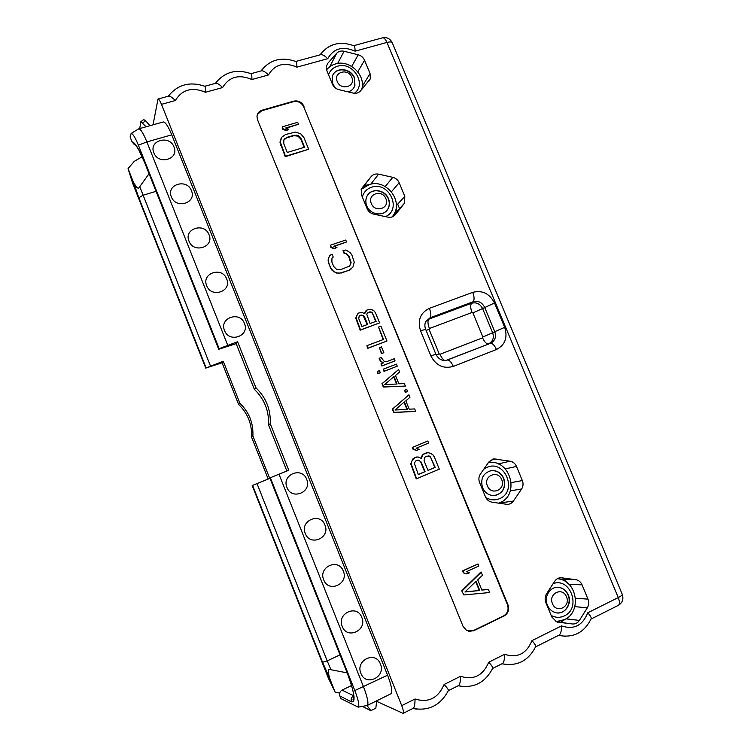 <?xml version="1.0" encoding="UTF-8"?>
<svg xmlns="http://www.w3.org/2000/svg" width="751" height="751" viewBox="0 0 751 751"><rect width="100%" height="100%" fill="white"/><g stroke="black" fill="none" stroke-linecap="round" stroke-linejoin="round"><path stroke-width="1.13" d="M347.15 672.877L330.975 669.723L327.192 660.899L339.996 654.853M339.677 693.032L335.228 692.375L329.445 677.768C327.079 667.752 329.088 669.479 330.975 669.723M335.228 692.375L328.45 678.35L252.195 485.54L269.722 478.415L252.88 435.984C253.491 423.16 249.163 412.243 239.888 403.249L223.225 361.24L206.14 367.952L222.08 362.78L238.621 404.47C247.821 413.397 252.12 424.231 251.51 436.96L268.201 479.035M252.88 435.984L251.51 436.96M239.888 403.249L238.621 404.47M223.225 361.24L222.08 362.78M210.411 365.868L139.752 186.652C138.578 188.088 138.287 190.585 133.453 182.277L128.055 168.628L134.279 161.324L142.174 156.762M205.858 368.365L132.655 183.263L128.055 168.628M139.752 186.652L149.055 173.706M139.733 128.562L140.878 121.653L146.098 126.778M149.956 125.699L145.656 120.77L143.732 119.587M237.588 341.724L219.132 348.661L138.381 145.196C135.208 137.452 132.805 133.547 131.153 133.462L130.101 136.964L132.026 141.826C135.002 142.333 139.273 149.393 144.859 163.023L218.729 349.271L236.171 343.648L237.588 341.724L255.931 387.779L254.345 389.309C264.418 399.11 269.149 410.975 268.52 424.906L286.882 471.018M135.602 144.943L134.072 144.286L132.026 141.826M219.132 348.661L218.748 349.234M227.722 345.244L146.886 141.92C143.375 133.368 140.662 129.012 138.747 128.834L138.278 129.097M390.783 693.849L390.914 693.793C392.698 691.896 391.581 685.701 387.572 675.196L171.744 134.833C168.233 126.356 165.427 122.066 163.324 121.953L163.136 122M153.044 124.826L157.992 99.038C158.874 99.085 160.029 100.859 161.474 104.351L401.719 705.64C403.39 710.005 403.85 712.586 403.099 713.384L376.617 701.331M558.988 635.139L559.11 635.083C560.734 633.985 561.532 630.924 561.485 625.902C573.83 629.976 582.588 625.611 587.761 612.788L618.261 597.571L386.962 42.431L355.12 51.171C342.813 45.802 333.679 48.308 327.718 58.7L296.908 67.158C284.225 61.723 274.735 64.333 268.436 74.978L251.914 79.512C238.931 74.03 229.158 76.715 222.596 87.567C219.574 84.497 217.321 83.061 215.837 83.267L204.863 86.252C205.352 86.327 205.567 88.327 205.502 92.26C192.2 86.722 182.136 89.491 175.302 100.55C172.232 97.442 170.017 95.968 168.656 96.128L168.515 96.166M303.995 106.332C301.761 102.061 298.344 100.334 293.754 101.15L261.996 110.209C259.011 111.204 257.34 113.232 256.973 116.292L257.527 119.709L463.095 626.437L466.756 630.643L473.487 630.84L504.128 615.961C508.192 613.417 509.469 609.699 507.958 604.79L303.733 106.849C301.498 102.587 298.091 100.859 293.51 101.676L261.78 110.735L257.358 114.471M521.607 489.004C523.24 486.404 523.485 483.597 522.349 480.574L516.51 466.455C515.186 463.527 513.055 461.771 510.107 461.189L493.745 458.917L488.788 462.043L480.405 474.031C478.716 476.641 478.443 479.476 479.589 482.536L485.465 496.852C486.798 499.828 488.967 501.602 491.971 502.166L507.141 504.372C509.751 504.343 511.835 503.245 513.402 501.058L521.607 489.004L510.295 490.835M367.126 208.665L361.466 194.894L361.419 188.773L371.201 176.513C373.116 174.373 375.584 173.594 378.598 174.157L392.801 177.33C395.777 178.09 397.899 179.893 399.175 182.718L404.798 196.311L404.432 203.286L395.317 214.702C393.43 216.879 390.971 217.706 387.938 217.161L373.604 214.11C370.581 213.359 368.422 211.538 367.126 208.665M572.328 623.959C575.285 624.203 577.641 623.02 579.406 620.41L587.348 607.794C588.925 605.081 589.131 602.189 587.977 599.138L582.063 584.86C580.861 582.166 578.965 580.476 576.355 579.791L561.795 577.81C558.838 577.528 556.472 578.674 554.689 581.236L546.568 593.788C544.935 596.519 544.7 599.429 545.855 602.527L551.816 617.003L556.622 621.828L572.328 623.959L557.467 622.091M332.421 84.178L326.873 70.697L326.432 66.088L327.924 63.15L336.683 53.274C338.607 51.284 341.067 50.608 344.071 51.256L358.208 54.785C361.165 55.63 363.268 57.433 364.526 60.211L370.046 73.514L370.309 78.817L360.489 90.946C358.584 92.983 356.124 93.697 353.12 93.077L338.842 89.641C335.838 88.815 333.697 86.994 332.421 84.178M251.914 79.512C251.932 75.738 251.632 73.786 251.022 73.673C236.302 68.66 224.427 71.899 215.406 83.38M268.436 74.978C265.45 71.955 263.169 70.566 261.573 70.791L261.404 70.838M296.908 67.158C296.889 63.544 296.523 61.648 295.81 61.479C281.437 56.485 269.853 59.639 261.029 70.941M327.718 58.7C324.798 55.734 322.461 54.391 320.724 54.663L320.536 54.72M355.12 51.171C355.063 47.764 354.613 45.942 353.777 45.708C339.856 40.732 328.609 43.774 320.039 54.851M392.172 42.563C390.041 38.592 386.84 37.006 382.559 37.803C384.071 37.672 385.535 39.212 386.962 42.431C390.285 41.605 392.097 41.831 392.407 43.126L622.138 594.032C622.682 594.764 621.396 595.947 618.261 597.571C619.819 601.607 619.857 604.198 618.383 605.334L618.27 605.39M236.171 343.648L254.345 389.309M255.931 387.779C266.098 397.664 270.867 409.633 270.238 423.686L268.52 424.906M366.732 705.583L367.239 705.471C368.816 703.668 367.577 697.482 363.54 686.883L278.987 474.21L288.788 470.248L270.238 423.686M173.988 146.989C169.566 134.476 148.454 140.465 153.861 152.8C158.367 165.417 179.451 159.212 173.988 146.989M191.449 190.716C186.999 178.128 165.933 184.427 171.369 196.828C175.912 209.52 196.94 203.005 191.449 190.716M209.013 234.716C204.535 222.043 183.516 228.651 188.989 241.118C193.551 253.894 214.533 247.07 209.013 234.716M226.68 278.968C222.174 266.211 201.212 273.129 206.703 285.671C211.313 298.532 232.228 291.388 226.68 278.968M244.46 323.493C239.916 310.651 219.01 317.889 224.53 330.496C229.168 343.442 250.036 335.979 244.46 323.493M306.69 479.363C302.033 466.23 281.334 474.594 286.957 487.446C291.707 500.682 312.369 492.093 306.69 479.363M324.948 525.09C320.264 511.872 299.611 520.565 305.272 533.501C310.05 546.822 330.656 537.894 324.948 525.09M343.31 571.107C338.598 557.796 318.011 566.827 323.7 579.838C328.516 593.243 349.055 583.968 343.31 571.107M361.794 617.397C357.044 604.001 336.523 613.37 342.24 626.447C347.084 639.946 367.568 630.333 361.794 617.397M380.391 663.968C375.603 650.488 355.148 660.204 360.893 673.356C365.775 686.949 386.192 676.98 380.391 663.968M339.827 695.933L340.87 698.571L358.199 707.142C359.598 705.658 358.471 700.12 354.819 690.544L270.351 477.72L269.825 477.946L346.934 672.239C354.575 692.751 356.068 702.617 351.421 701.838L339.827 695.933C339.105 693.417 339.837 691.483 342.024 690.141L351.534 685.532M346.934 672.239L269.825 477.946M353.299 697.857L353.909 698.158M362.348 706.381L370.825 710.671L375.838 708.184L376.673 700.814M367.032 705.555L370.825 710.671M412.984 708.428C428.652 711.31 440.424 705.396 448.3 690.695C448.779 690.047 447.38 687.982 444.104 684.49C438.105 698.242 428.417 703.077 415.04 698.993C415.003 704.316 414.402 707.414 413.228 708.306L413.134 708.343M458.213 685.729C473.581 688.601 485.052 682.837 492.618 668.428C493.144 667.648 491.839 665.574 488.723 662.222C482.987 675.684 473.599 680.368 460.541 676.285C460.532 681.514 459.865 684.602 458.542 685.56L458.448 685.607M501.997 663.753C517.101 666.606 528.282 660.974 535.547 646.855C536.111 645.944 534.909 643.879 531.933 640.65C526.451 653.83 517.336 658.383 504.597 654.299C504.606 659.434 503.883 662.513 502.428 663.537L502.316 663.584M587.761 612.788C590.549 615.848 591.647 617.895 591.056 618.946C584.156 632.727 573.313 638.2 558.547 635.365M278.987 474.21L270.351 477.72M468.812 631.422L473.008 630.756L503.621 615.895C507.676 613.36 508.953 609.643 507.451 604.743L303.733 106.849M331.923 258.231L333.228 257.086L332.036 254.138L329.773 255.462L328.309 258.457L328.121 260.766L330.431 267.825L333.707 271.749L338.842 273.345L348.821 270.454L352.932 267.121L354.247 262.193L351.937 255.18L350.454 252.899L345.929 249.98L342.982 250.684L344.183 253.613L345.845 253.603L348.699 256.532L350.811 263.057L349.553 266.089M330.44 245.183L330.938 247.511L334.026 248.703L336.936 247.455L333.848 246.262L346.549 241.991L345.751 240.038L330.44 245.183L331.238 247.145L334.326 248.337L336.936 247.455M334.223 246.403L346.549 241.991M408.938 394.791L392.322 409.164L393.684 412.506L415.725 411.417L414.712 408.92L409.22 409.182L405.822 400.856L409.962 397.279L408.938 394.791L392.698 408.985L394.059 412.327L415.725 411.417M404.733 390.182L405.193 392.454L407.586 391.468L406.742 389.394L404.733 390.182L405.578 392.257L407.586 391.468M398.621 369.511L381.968 383.714L383.329 387.047L405.38 386.08L404.367 383.592L398.865 383.817L395.477 375.519L399.635 371.989L398.621 369.511L382.334 383.498L383.686 386.84L405.38 386.08M383.508 369.079L383.986 371.379L397.27 366.197L396.425 364.132L383.508 369.079L384.352 371.163L397.27 366.197M377.415 371.416L377.903 373.726L380.297 372.721L379.452 370.637L377.415 371.416L378.26 373.5L380.297 372.721M382.231 362.47L383.742 362.761L380.954 363.916L381.79 365.99L394.697 361.053L394.228 358.753L386.164 361.832L384.043 361.203L381.142 357.523L379.114 358.293L380.917 361.531L383.263 362.94M379.452 347.647L381.452 353.683L383.836 352.679L381.47 346.887L379.452 347.647L381.808 353.439L383.836 352.679M366.929 345.648L367.605 348.389L386.981 341.01L380.926 326.187L378.513 327.079L383.554 339.443L366.929 345.648L367.943 348.145L386.981 341.01M378.513 327.079L383.151 339.593M357.729 313.834L355.721 318.048L360.189 330.177L379.584 322.892L375.556 313.036L374.317 311.13L372.44 309.928L370.318 309.281L366.91 310.041L364.676 313.683L361.804 312.36L358.79 312.979L356.603 315.664L356.049 317.757L360.527 329.905L379.584 322.892M365.859 310.886L364.376 313.411M281.691 137.273L280.254 140.287L280.048 142.521L285.267 156.724L308.68 149.252L303.958 137.686L300.719 133.8L295.612 132.073L285.558 134.504L281.691 137.273L280.283 142.033L285.511 156.255L308.68 149.252M282.245 126.825L282.789 129.256L285.878 130.505L288.515 129.735L288.76 129.238L285.671 127.98L298.466 124.225L297.678 122.31L282.245 126.825L283.033 128.75L286.122 130.007L288.76 129.238M286.281 128.233L298.466 124.225M416.298 456.993L412.712 459.039L410.75 463.996L416.232 478.885L439.307 469.159L434.378 457.087L432.876 454.777L430.614 453.369L428.079 452.665L424.024 453.773L422.785 454.881L421.395 458.41L417.96 456.899L414.355 457.81L411.783 461.245L411.144 463.883L416.636 478.791M426.437 452.769L422.372 455.003L421.02 458.063M427.826 441.034L412.318 447.418L413.144 449.427L416.617 450.375L419.199 449.305L416.12 448.225L428.643 443.034L427.826 441.034L412.721 447.277L413.538 449.295L416.617 450.375M488.432 589.46L481.889 590.108L477.711 579.875L482.593 575.153L480.856 572.084L461.724 590.793L463.865 594.952L489.68 592.53L488.432 589.46L481.86 590.033M478.011 563.935L462.578 570.863L463.414 572.91L466.953 573.933L469.506 572.75L466.437 571.736L478.838 565.982L478.011 563.935L463.038 570.873L463.874 572.929L466.953 573.933M343.301 250.318L344.493 253.256L346.155 253.247L349.018 256.175L351.13 262.709L349.694 266.004L340.607 269.693L336.561 269.402L333.688 266.464L331.886 262.033L331.961 258.081L333.228 257.086M348.821 270.454L351.384 268.774M341.498 272.988L349.14 270.107M338.842 273.345L341.808 272.651M336.476 273.045L339.152 273.007M333.707 271.749L336.786 272.707M331.923 270.116L334.017 271.411M330.431 267.825L332.224 269.778M328.628 263.394L330.731 267.478M328.121 260.766L328.929 263.047M328.309 258.457L328.412 260.409M329.773 255.462L328.6 258.1M394.998 410.008L404.376 401.907L407.436 409.408L394.998 410.008M404.038 402.207L406.986 409.426M384.634 384.54L394.04 376.551L397.082 384.024L384.634 384.54M393.693 376.842L396.631 384.043M381.79 365.99L395.073 360.818M381.311 363.681L382.156 365.756M380.917 361.531L382.588 362.235M380.006 360.442L381.273 361.297M379.114 358.293L380.363 360.208M361.963 326.525L358.762 318.668L359.147 316.162L361.015 315.007L363.55 315.504L364.46 316.593L367.652 324.432L361.963 326.525M368.319 312.36L370.919 311.89L372.064 312.416L376.157 321.315L370.093 323.54L366.798 314.331L367.277 313.214L369.539 311.918M359.138 316.19L360.677 315.298L363.212 315.795L367.258 324.582M369.192 312.209L371.717 312.707L372.627 313.796L375.753 321.466M367.267 313.233L367.981 312.651M280.536 145.093L280.771 144.605M285.267 156.724L285.511 156.255M280.048 142.521L280.283 142.033M280.254 140.287L280.489 139.799M287.304 152.444L283.756 143.713L283.859 139.883L286.741 137.405L294.139 135.208L298.175 135.631L301.02 138.569L304.559 147.243L287.304 152.444M283.803 140.137L286.497 137.893L293.885 135.696L297.912 136.128L300.757 139.057L304.155 147.365M284.713 138.963L284.958 138.475M286.497 137.893L286.741 137.405M293.885 135.696L294.139 135.208M296.054 135.602L296.307 135.105M297.912 136.128L298.175 135.631M299.489 137.273L299.743 136.785M300.757 139.057L301.02 138.569M285.878 130.505L286.122 130.007M282.789 129.256L283.033 128.75M418.316 474.51L414.27 463.17L416.082 460.635L418.701 460.128L421.18 462.043L425.094 471.637L418.316 474.51M425.742 456.589L428.83 455.885L430.201 456.486L435.195 467.357L427.986 470.408L424.08 460.823L424.503 457.697L425.742 456.589M416.777 460.344L419.678 460.851L420.776 462.156L424.681 471.741L418.288 474.454M426.906 456.101L429.788 456.608L430.877 457.913L434.773 467.469L427.967 470.351M461.724 590.793L463.865 594.952M481.344 572.093L462.194 590.83M464.953 591.985L476.012 581.283L479.776 590.502L464.953 591.985M475.683 581.603L479.298 590.464L465.047 591.891M479.298 590.464L479.776 590.502M498.955 464.259L500.495 464.625L503.395 467.094M502.41 501.349L500.654 503.461M503.808 478.396C506.174 488.047 502.86 493.782 493.867 495.594C488.685 495.407 484.902 492.778 482.536 487.699C480.189 478.603 483.165 472.895 491.464 470.586C497.078 470.323 501.189 472.933 503.808 478.396M499.105 503.226L500.542 502.419M490.272 470.793L491.257 470.633C496.862 470.37 500.973 472.97 503.583 478.434C505.958 487.183 503.179 492.863 495.238 495.482M487.408 485.906C491.229 496.139 506.183 489.511 501.687 479.654C497.932 469.488 482.94 475.974 487.408 485.906M369.755 184.474L364.92 185.413L361.719 189.233M394.453 213.378L393.975 214.542L396.181 211.754L396.228 206.872M388.483 198.724C389.853 202.254 389.713 205.577 388.079 208.703C384.043 216.898 370.14 215.068 366.77 205.83C365.512 202.601 365.53 199.503 366.835 196.546C370.45 187.666 385.028 189.196 388.483 198.724M363.991 187.271L362.63 188.144M368.056 194.537C373.04 187.872 385.235 190.538 388.323 198.902C389.694 202.432 389.562 205.755 387.92 208.881L386.718 210.609M371.323 203.502C374.974 213.322 390.248 208.262 385.901 198.743C382.297 188.98 367.004 193.908 371.323 203.502M557.993 587.291L559.955 587.564M565.174 619.275L560.913 622.138L557.27 621.697L559.373 621.246M561.147 579.509L564.217 579.828L567.653 583.161M555.937 621.528L557.27 621.697M568.3 595.008C572.656 604.424 563.804 615.914 554.782 612.384C551.431 611.154 548.981 608.761 547.432 605.212C543.255 596.041 551.431 584.888 560.208 587.629C563.907 588.7 566.601 591.159 568.3 595.008M560.208 587.629L559.964 587.611C563.663 588.69 566.357 591.15 568.047 594.989C571.868 603.363 565.325 614.008 556.951 612.872M552.464 603.654C556.341 614.008 571.013 606.742 566.47 596.792C562.64 586.503 547.939 593.619 552.464 603.654M333.219 64.764L330.731 66.088M362.273 86.318L362.78 88.289M335.397 87.998L332.806 83.99L332.205 76.977C334.223 66.801 350.764 67.515 354.481 77.841L354.932 85.398C353.834 88.674 351.59 90.833 348.211 91.894M332.984 74.893C336.917 66.801 351.027 68.961 354.35 78.076L354.801 85.633L353.965 87.567M337.227 81.455C340.813 91.049 356.068 86.675 351.787 77.334C348.257 67.787 332.984 72.049 337.227 81.455M397.711 204.178L398.227 205.436M398.312 205.633L399.598 208.75M329.445 677.768L322.545 662.279L252.58 485.371M322.545 662.279L327.192 660.899L256.992 483.569M156.048 191.327L142.887 195.298L138.832 197.776L133.453 182.277M206.14 367.952L138.832 197.776M142.718 122.901L145.656 120.77M171.744 134.833L146.886 141.92L138.381 145.196M222.596 87.567L205.502 92.26M561.485 625.902L531.933 640.65M504.597 654.299L488.723 662.222M460.541 676.285L444.104 684.49M415.04 698.993L401.719 705.64M175.302 100.55L161.474 104.351M504.672 327.37C507.892 337.565 505.151 344.934 496.458 349.497L453.304 366.404C443.456 369.098 435.965 365.568 430.839 355.814L420.532 330.74C417.368 320.292 420.316 312.829 429.384 308.342L472.726 292.355C482.273 289.97 489.539 293.5 494.505 302.972L504.672 327.37L494.778 331.66C496.467 337.049 495.012 340.945 490.412 343.348L446.394 360.367C441.954 361.081 438.453 359.044 435.899 354.256L430.839 355.814M353.702 45.68L382.4 37.85M387.572 675.196L354.819 690.544M354.04 696.703C352.904 699.265 352.726 700.289 353.486 699.763C354.04 700.045 354.05 698.073 353.533 693.84C352.51 688.123 350.295 680.913 346.887 672.211L346.793 671.985M353.805 695.83L342.024 690.141M351.421 701.838C350.661 699.209 351.421 697.181 353.693 695.773L353.796 695.726M412.928 708.456L416.383 709.113M458.148 685.757L463.029 686.583M501.94 663.781L507.929 664.691M558.509 635.384L565.625 636.35M293.754 101.15L293.51 101.676M507.958 604.79L507.451 604.743M504.128 615.961L503.621 615.895M473.487 630.84L473.008 630.756M261.996 110.209L261.78 110.735M513.402 501.058L501.274 502.738M522.349 480.574L511.281 482.583M516.51 466.455L505.292 468.877M510.107 461.189L498.204 463.93M496.035 458.927L490.487 460.288M485.775 497.528C490.337 500.204 494.956 500.57 499.631 498.636C518.124 491.267 504.728 458.852 486.798 467.46L483.766 469.225M498.767 503.179L499.622 502.823M361.109 189.656L371.201 176.513M370.731 184.23L378.598 174.157M385.216 186.52L392.801 177.33M391.44 191.777L399.175 182.718M396.293 205.736L404.798 196.311M392.754 216.204L403.869 204.103M394.697 215.387L395.317 214.702M392.21 216.908L393.693 214.786C403.353 200.245 385.62 178.522 369.154 184.652L362.179 188.783M385.479 216.635C402.414 209.454 388.755 180.86 371.492 187.262C366.788 188.905 363.728 192.134 362.301 196.931M496.458 349.497C494.487 345.225 492.468 343.169 490.412 343.348L445.822 360.48M453.304 366.404C451.332 362.048 449.398 359.926 447.483 360.029L445.916 360.461M420.532 330.74L425.676 329.379L435.862 354.153M425.61 329.238C424.559 326.328 424.625 323.737 425.817 321.447L430.088 317.786L473.149 301.761C478.199 300.484 482.039 302.343 484.667 307.356L494.778 331.66L492.647 332.768C494.252 337.903 492.872 341.611 488.488 343.892C486.451 344.061 484.479 342.043 482.564 337.856L440.03 354.265L439.157 353.852L429.084 329.36L429.422 328.497L472.041 312.482L472.886 312.895L482.583 308.567L492.647 332.768L482.884 336.992L482.564 337.856M429.384 308.342C431.055 312.838 431.29 315.993 430.088 317.786L428.718 319.222L471.609 303.244C476.425 302.024 480.077 303.798 482.583 308.567L494.505 302.972M472.726 292.355C474.369 296.786 474.51 299.921 473.149 301.761L471.609 303.244C470.267 305.066 470.408 308.145 472.041 312.482M426.352 320.63L428.718 319.222C427.535 320.996 427.77 324.085 429.422 328.497M472.886 312.895L482.884 336.992M440.03 354.265C441.654 357.964 443.362 360.067 445.155 360.546M439.157 353.852L436.218 354.932M429.084 329.36L426.089 330.402M579.406 620.41L565.935 618.833M587.348 607.794L574.844 606.658M587.977 599.138L575.501 598.218M582.063 584.86L568.864 584.25M575.688 579.669L559.645 579.077M561.795 577.81L560.387 577.763M556.923 621.462L564.592 619.575C581.424 612.178 577.566 582.213 559.439 579.03L557.364 578.674M551.168 615.426C555.59 617.782 560.002 617.932 564.414 615.867C581.556 608.291 570.525 577.012 553.121 583.649M326.422 66.116L327.924 63.15M329.755 66.764L336.683 53.274M337.64 63.488L344.071 51.256M351.721 66.417L358.208 54.785M357.823 71.843L364.526 60.211M362.282 86.374L370.046 73.514M354.378 93.284C367.211 84.262 352.895 61.15 337.621 66.21C333.106 67.581 330.083 70.434 328.553 74.771M134.072 144.286L133.575 143.206L136.062 145.544L138.982 150.284L144.849 163.098L218.729 349.271M131.153 133.462L138.691 128.853M163.324 121.953L138.747 128.834M204.854 86.252C189.759 81.221 177.583 84.544 168.318 96.222M261.573 70.791L251.012 73.673M320.724 54.663L295.772 61.469M390.914 693.793L367.239 705.471M358.199 707.142L367.183 705.499M395.617 212.477L398.65 209.792M413.228 708.306L403.099 713.384M458.542 685.56L448.291 690.704M502.428 663.537L492.6 668.465M559.11 635.083L535.519 646.921M590.99 619.077L618.383 605.334C622.457 602.809 623.762 599.167 622.297 594.407M168.656 96.128L157.992 99.038M493.745 458.917L492.487 459.227M498.795 503.179L499.8 502.776C520.424 494.674 510.126 458.692 488.413 462.588M393.289 215.434L404.432 203.286M576.355 579.791L560.086 579.19M368.76 81.361L370.309 78.817M361.672 89.576C366.3 75.466 349.816 59.367 335.603 63.929C331.933 64.962 328.919 66.942 326.582 69.862M140.878 121.653L143.816 119.522"/></g></svg>
